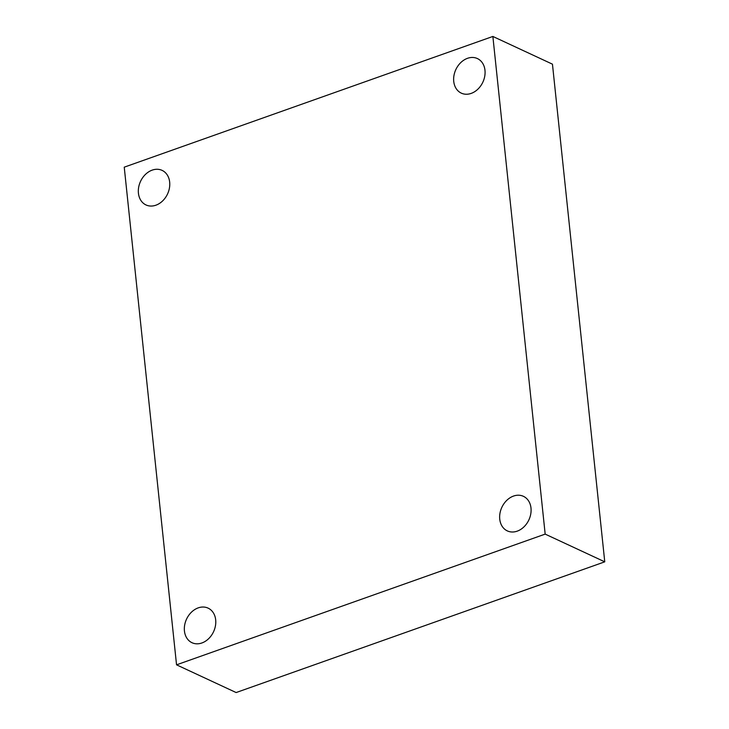 <?xml version="1.0" encoding="UTF-8"?>
<svg xmlns="http://www.w3.org/2000/svg" width="729" height="729" viewBox="0 0 729 729"><rect width="100%" height="100%" fill="white"/><g stroke="black" fill="none" stroke-linecap="round" stroke-linejoin="round"><path stroke-width="1.09" d="M176.546 664.83L124.24 167.169L492.868 36.45L545.174 534.111L176.546 664.83L236.132 692.55L604.76 561.831L545.174 534.111M604.76 561.831L552.454 64.17L492.868 36.45M513.526 496.066A19.072 14.899 -65 0 0 499.985 513.216A19.072 14.899 -65 0 0 507.329 530.903A19.072 14.899 -65 0 0 528.88 519.905A19.072 14.899 -65 0 0 523.413 496.321A19.072 14.899 -65 0 0 513.526 496.066M467.517 58.311A19.072 14.899 -65 0 0 453.976 75.461A19.072 14.899 -65 0 0 461.311 93.139A19.072 14.899 -65 0 0 482.871 82.14A19.072 14.899 -65 0 0 477.404 58.566A19.072 14.899 -65 0 0 467.517 58.311M152.206 170.121A19.072 14.899 -65 0 0 138.665 187.271A19.072 14.899 -65 0 0 146 204.949A19.072 14.899 -65 0 0 167.561 193.95A19.072 14.899 -65 0 0 162.093 170.376A19.072 14.899 -65 0 0 152.206 170.121M198.215 607.877A19.072 14.899 -65 0 0 184.674 625.026A19.072 14.899 -65 0 0 192.009 642.714A19.072 14.899 -65 0 0 213.57 631.715A19.072 14.899 -65 0 0 208.102 608.132A19.072 14.899 -65 0 0 198.215 607.877"/></g></svg>

